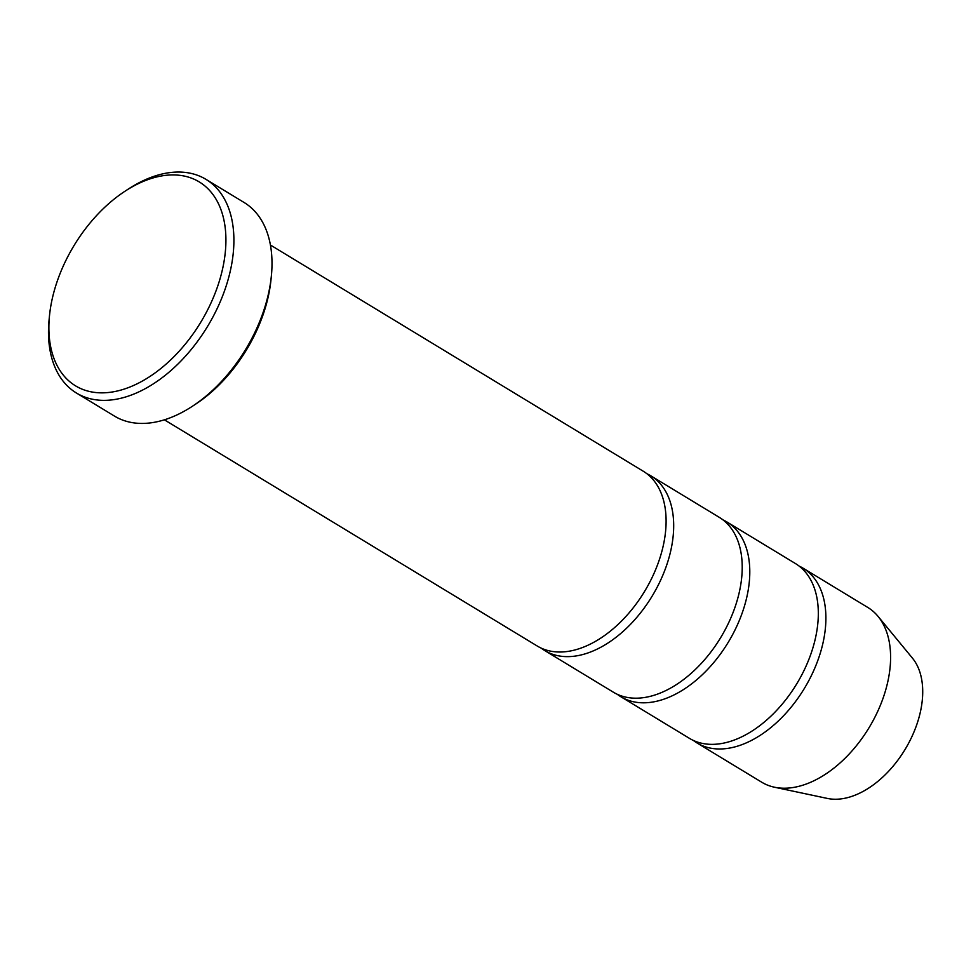 <?xml version="1.0" encoding="UTF-8"?>
<svg xmlns="http://www.w3.org/2000/svg" width="971" height="971" viewBox="0 0 971 971"><rect width="100%" height="100%" fill="white"/><g stroke="black" fill="none" stroke-linecap="round" stroke-linejoin="round"><path stroke-width="1.46" d="M726.976 522.01L795.467 563.568A102.222 63.479 121.2 0 1 818.262 616.901A102.222 63.479 121.2 0 1 770.489 716.562A102.222 63.479 121.2 0 1 689.434 738.348L620.93 696.79A102.222 63.479 -58.8 0 0 728.226 642.329A102.222 63.479 -58.8 0 0 726.976 522.01A102.222 63.479 -58.8 0 0 723.043 519.922M617.253 694.277A102.222 63.479 -58.8 0 0 620.93 696.79M206.01 179.38L244.061 202.466A124.931 77.583 121.2 0 1 271.929 267.644A124.931 77.583 121.2 0 1 271.358 276.007L270.982 279.83A119.251 74.063 121.2 0 1 195.511 404.227L192.294 406.327A124.931 77.583 121.2 0 1 114.457 416.086L76.406 393A124.931 77.583 -58.8 0 0 207.539 326.438A124.931 77.583 -58.8 0 0 206.01 179.38A124.931 77.583 -58.8 0 0 128.184 189.139L124.968 191.251A119.251 74.063 -58.8 0 0 49.497 315.636A119.251 74.063 -58.8 0 0 48.951 323.622A119.251 74.063 -58.8 0 0 139.205 382.756A119.251 74.063 -58.8 0 0 225.636 232.215A119.251 74.063 -58.8 0 0 124.968 191.251M693.367 740.448A102.222 63.479 -58.8 0 0 697.044 742.973L761.725 782.213A102.222 63.479 -58.8 0 0 774.457 787.214L827.316 798.417A83.955 52.143 -58.8 0 0 904.996 749.576A83.955 52.143 -58.8 0 0 912.437 658.132L878.087 616.415A102.222 63.479 -58.8 0 0 867.771 607.433L803.078 568.181A102.222 63.479 -58.8 0 0 799.145 566.093M774.457 787.214A102.222 63.479 -58.8 0 0 869.021 727.752A102.222 63.479 -58.8 0 0 878.087 616.415M697.044 742.973A102.222 63.479 -58.8 0 0 804.328 688.5A102.222 63.479 -58.8 0 0 803.078 568.181M650.861 475.839L719.365 517.397A102.222 63.479 121.2 0 1 742.16 570.73A102.222 63.479 121.2 0 1 694.386 670.391A102.222 63.479 121.2 0 1 613.32 692.177L544.828 650.619A102.222 63.479 -58.8 0 0 652.124 596.158A102.222 63.479 -58.8 0 0 650.861 475.839A102.222 63.479 -58.8 0 0 646.929 473.751M541.15 648.094A102.222 63.479 -58.8 0 0 544.828 650.619M270.424 245.02L643.251 471.226A102.222 63.479 121.2 0 1 666.045 524.546A102.222 63.479 121.2 0 1 618.272 624.219A102.222 63.479 121.2 0 1 537.218 646.006L164.378 419.812M271.358 276.007A124.931 77.583 121.2 0 1 192.294 406.327M49.497 315.636L49.12 319.459A124.931 77.583 -58.8 0 0 48.55 327.822A124.931 77.583 -58.8 0 0 76.406 393"/></g></svg>
